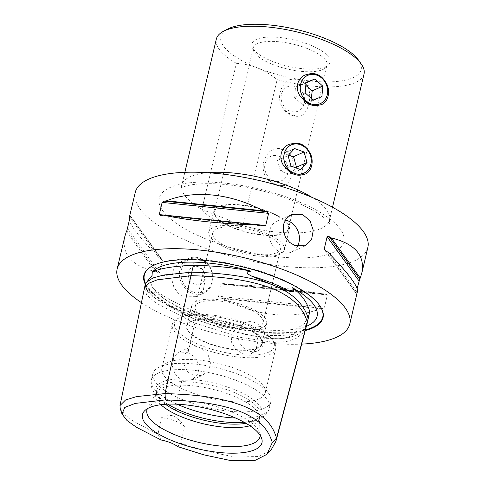 <?xml version="1.0" encoding="UTF-8"?>
<svg xmlns="http://www.w3.org/2000/svg" width="485" height="485" viewBox="0 0 485 485"><rect width="100%" height="100%" fill="white"/><g stroke="black" fill="none" stroke-linecap="round" stroke-linejoin="round"><path stroke-width="0.36" stroke-dasharray="2.42 1.82" d="M364.023 74.023A75.884 25.517 13.3 0 1 355.372 82.559A75.884 25.517 13.3 0 1 277.111 79.576C270.703 74.472 264.192 70.61 257.577 67.979A72.089 24.244 -166.7 0 0 352.934 77.782A72.089 24.244 -166.7 0 0 358.518 60.152M278.942 156.158A13.277 11.44 -114 0 1 287.926 172.624A13.277 11.44 -114 0 1 273.916 180.778A13.277 11.44 -114 0 1 264.937 164.306A13.277 11.44 -114 0 1 278.942 156.158M285.125 185.24A18.97 16.345 -114 0 1 275.48 184.876A18.97 16.345 -114 0 1 266.301 177.728C272.558 184.033 278.833 186.537 285.125 185.24C292.079 181.099 295.316 167.41 291.837 156.849C287.544 149.671 281.27 147.167 273.006 149.344C263.379 154.66 260.136 168.38 266.301 177.728M273.006 149.344A18.97 16.345 -114 0 1 291.837 156.849M302.749 174.642A16.405 14.132 -114 0 1 294.007 174.454A16.405 14.132 -114 0 1 285.792 167.883M294.589 148.549L284.034 153.254L277.499 160.329L280.445 170.841L284.798 172.733L289.933 174.273L295.777 167.865M289.933 174.273L300.482 169.568M280.445 170.841L291 166.137M277.499 160.329L288.054 155.63M288.472 155.176L284.034 153.254M287.932 86.597A13.277 11.44 -114 0 1 303.549 94.817A13.277 11.44 -114 0 1 297.79 111.253A13.277 11.44 -114 0 1 282.179 103.026A13.277 11.44 -114 0 1 287.932 86.597M301.615 115.679L302.343 115.187C308.721 110.598 311.631 97.515 308.308 87.367C304.01 80.116 297.699 77.6 289.381 79.819C279.809 85.166 276.589 98.782 282.688 108.131C288.981 114.49 295.286 117.006 301.615 115.679A18.97 16.345 -114 0 1 282.688 108.131M289.381 79.819A18.97 16.345 -114 0 1 308.308 87.367M319.312 105.051A16.405 14.132 -114 0 1 302.131 98.2M306.041 82.401L295.486 87.106L294.601 97.606L302.525 104.724L311.346 101.335L311.279 98.4M311.346 101.335L321.894 96.63M302.525 104.724L313.08 100.019M294.601 97.606L305.156 92.902M305.786 85.408L304.301 83.717L305.993 82.965M304.301 83.717L295.486 87.106M285.313 220.069A17.072 14.714 66 0 0 277.353 220.917A17.072 14.714 66 0 0 269.278 236.583A17.072 14.714 66 0 0 280.609 252.158A17.072 14.714 66 0 0 291.255 252.103A17.072 14.714 66 0 0 297.378 246.459M191.375 321.367A38.509 12.949 13.3 0 1 196.855 319.803A38.509 12.949 13.3 0 1 242.312 326.605A38.509 12.949 13.3 0 1 255.753 333.728A38.509 12.949 13.3 0 1 261.936 343.422A38.509 12.949 13.3 0 1 221.481 347.163A38.509 12.949 13.3 0 1 186.986 325.702A38.509 12.949 13.3 0 1 191.375 321.367M247.035 306.629A38.509 12.949 -166.7 0 0 191.708 305.726A38.509 12.949 -166.7 0 0 211.333 322.537A38.509 12.949 -166.7 0 0 266.659 323.44A38.509 12.949 -166.7 0 0 247.035 306.629M199.232 302.64A34.859 11.725 -166.7 0 0 195.255 306.562A34.859 11.725 -166.7 0 0 226.489 325.993A34.859 11.725 -166.7 0 0 263.106 322.604A34.859 11.725 -166.7 0 0 238.82 305.071A34.859 11.725 -166.7 0 0 199.232 302.64M192.848 291.885A17.83 15.362 66 0 0 211.909 272.661A17.83 15.362 66 0 0 185.373 262.082A17.83 15.362 66 0 0 192.848 291.885M200.293 258.39A18.97 16.345 -114 0 1 212.879 275.698A18.97 16.345 -114 0 1 203.906 293.11A18.97 16.345 -114 0 1 192.072 293.164A18.97 16.345 -114 0 1 179.486 275.862A18.97 16.345 -114 0 1 188.459 258.45A18.97 16.345 -114 0 1 200.293 258.39M198.765 266.853A9.488 8.172 66 0 0 192.848 266.877A9.488 8.172 66 0 0 189.247 278.869A9.488 8.172 66 0 0 200.572 284.21A9.488 8.172 66 0 0 205.058 275.504A9.488 8.172 66 0 0 198.765 266.853A9.488 8.172 66 0 0 192.848 266.877A9.488 8.172 66 0 0 188.362 275.583A9.488 8.172 66 0 0 194.655 284.234A9.488 8.172 66 0 0 200.572 284.21A9.488 8.172 66 0 0 205.058 275.504A9.488 8.172 66 0 0 198.765 266.853M192.024 262.076L180.499 261.997L179.644 262.415L175.03 266.532L172.32 272.649L171.884 279.851L173.836 287.005L177.977 292.988L183.803 296.85L195.946 296.65L203.415 289.636L205.228 279.13L200.826 268.805L192.024 262.076M227.459 29.173A72.089 24.244 -166.7 0 0 257.577 67.979C250.969 65.336 243.913 63.79 236.401 63.341L201.875 209.387C211.636 221.087 225.21 226.501 242.591 225.622L277.111 79.576M207.61 172.702A75.884 25.517 -166.7 0 0 181.802 185.155A75.884 25.517 -166.7 0 0 201.875 209.387L242.591 225.622A75.884 25.517 -166.7 0 0 329.503 220.069A75.884 25.517 -166.7 0 0 312 197.383M272.588 64.402A37.939 12.762 -166.7 0 0 325.702 67.664A37.939 12.762 -166.7 0 0 327.102 65.293A37.939 12.762 -166.7 0 0 307.769 48.724A37.939 12.762 -166.7 0 0 253.255 47.839A37.939 12.762 -166.7 0 0 253.443 50.585A37.939 12.762 -166.7 0 0 272.588 64.402M309.606 44.796A40.134 13.495 13.3 0 1 328.575 64.832A40.134 13.495 13.3 0 1 287.896 66.221A40.134 13.495 13.3 0 1 252.139 46.76A40.134 13.495 13.3 0 1 268.805 37.072A40.134 13.495 13.3 0 1 309.606 44.796M233.952 227.841A37.939 12.762 -166.7 0 0 288.466 228.726A37.939 12.762 -166.7 0 0 254.479 207.58A37.939 12.762 -166.7 0 0 214.619 211.272A37.939 12.762 -166.7 0 0 233.952 227.841M228.581 248.896A38.891 13.077 -166.7 0 0 284.459 249.811A38.891 13.077 -166.7 0 0 264.64 232.83A38.891 13.077 -166.7 0 0 208.762 231.915A38.891 13.077 -166.7 0 0 228.581 248.896M269.569 211.963A38.891 13.077 13.3 0 1 289.387 228.944A38.891 13.077 13.3 0 1 233.515 228.035A38.891 13.077 13.3 0 1 213.697 211.054A38.891 13.077 13.3 0 1 269.569 211.963M276.559 252.806A34.859 11.725 -166.7 0 0 280.536 248.884A34.859 11.725 -166.7 0 0 256.244 231.351A34.859 11.725 -166.7 0 0 216.662 228.92A34.859 11.725 -166.7 0 0 212.685 232.842A34.859 11.725 -166.7 0 0 236.971 250.375A34.859 11.725 -166.7 0 0 276.559 252.806M236.401 63.341A75.884 25.517 13.3 0 1 216.328 39.109M167.865 404.157A54.508 18.333 13.3 0 1 156.049 392.11A54.508 18.333 13.3 0 1 178.686 378.949A54.508 18.333 13.3 0 1 234.097 389.443A54.508 18.333 13.3 0 1 259.863 416.651A54.508 18.333 13.3 0 1 243.906 422.132M183.779 400.149A60.704 20.418 13.3 0 1 152.842 373.644A60.704 20.418 13.3 0 1 158.413 367.466A60.704 20.418 13.3 0 1 240.063 375.069A60.704 20.418 13.3 0 1 268.781 393.559A60.704 20.418 13.3 0 1 271 401.574A60.704 20.418 13.3 0 1 183.779 400.149M238.19 369.679A53.12 17.866 -166.7 0 0 167.931 362.453A53.12 17.866 -166.7 0 0 166.749 363.029A53.12 17.866 -166.7 0 0 161.869 368.43A53.12 17.866 -166.7 0 0 188.938 391.625A53.12 17.866 -166.7 0 0 265.259 392.874A53.12 17.866 -166.7 0 0 263.319 385.86A53.12 17.866 -166.7 0 0 238.19 369.679M147.41 408.673A58.097 19.539 13.3 0 1 147.604 408.297A58.097 19.539 13.3 0 1 149.053 406.424A58.097 19.539 13.3 0 1 230.387 411.419A58.097 19.539 13.3 0 1 259.705 432.584A58.097 19.539 13.3 0 1 260.166 434.912A58.097 19.539 13.3 0 1 260.172 435.33M249.884 425.751A53.12 17.866 -166.7 0 0 259.178 418.603A53.12 17.866 -166.7 0 0 259.329 416.888A53.12 17.866 -166.7 0 0 232.109 395.414A53.12 17.866 -166.7 0 0 161.844 388.188A53.12 17.866 -166.7 0 0 156.419 392.559A53.12 17.866 -166.7 0 0 155.788 394.166A53.12 17.866 -166.7 0 0 160.893 404.714M165.446 404.284A53.12 17.866 13.3 0 1 156.873 394.535A53.12 17.866 13.3 0 1 156.613 390.686A53.12 17.866 13.3 0 1 162.669 384.708A53.12 17.866 13.3 0 1 232.927 391.935A53.12 17.866 13.3 0 1 259.996 415.13A53.12 17.866 13.3 0 1 258.038 418.452A53.12 17.866 13.3 0 1 246.01 423.326M191.023 321.434A38.867 13.071 -166.7 0 0 201.22 340.518A38.867 13.071 -166.7 0 0 250.29 349.94A38.867 13.071 -166.7 0 0 256.001 333.91A38.867 13.071 -166.7 0 0 196.552 319.858A38.867 13.071 -166.7 0 0 191.023 321.434M268.423 352.298A51.222 17.224 13.3 0 1 201.784 345.769A51.222 17.224 13.3 0 1 179.268 317.76A51.222 17.224 13.3 0 1 228.38 317.99A51.222 17.224 13.3 0 1 272.394 339.773A51.222 17.224 13.3 0 1 268.423 352.298M201.475 348.279A53.12 17.866 -166.7 0 0 269.642 354.687A53.12 17.866 -166.7 0 0 275.698 348.709A53.12 17.866 -166.7 0 0 273.758 341.695A53.12 17.866 -166.7 0 0 250.672 326.35L246.538 324.701A53.12 17.866 -166.7 0 0 178.371 318.293A53.12 17.866 -166.7 0 0 177.189 318.869A53.12 17.866 -166.7 0 0 172.308 324.271A53.12 17.866 -166.7 0 0 197.334 346.629L201.475 348.279L207.81 354.141L210.666 362.101L208.805 369.928L202.803 375.202L194.752 376.063L187.78 371.94L183.948 364.308L183.942 355.638L190.296 347.133L197.334 346.629M250.672 326.35L256.141 332.607L257.978 341.022L256.122 348.842L251.139 353.662L243.955 354.135L236.68 350.152L231.727 343.016L231.084 334.632L238.632 325.593L246.538 324.701M188.186 352.298L179.098 352.122L173.721 357.487L172.278 366.017L175.315 374.662L181.887 380.301L191.878 380.076L197.844 374.432L199.196 365.926L195.504 357.597L188.186 352.298L195.534 319.621L227.689 330.279L264.64 338.263L281.967 338.815L295.517 335.741L302.719 330.776L306.411 325.156L307.393 322.434M254.825 322.598A15.368 13.24 66 0 0 245.246 322.646A15.368 13.24 66 0 0 237.971 336.748A15.368 13.24 66 0 0 248.168 350.764A15.368 13.24 66 0 0 257.753 350.722A15.368 13.24 66 0 0 265.022 336.614A15.368 13.24 66 0 0 254.825 322.598M181.887 380.301L173.854 416.009C171.066 414.905 166.907 415.475 161.372 417.724A18.97 6.378 -166.7 0 1 184.633 426.97A18.97 6.378 -166.7 0 1 184.658 427.006L184.633 426.97M161.366 417.718L158.007 434.239M120.201 408.425L125.191 415.063L134.309 421.744L158.013 434.245L161.105 439.998M177.601 446.576L180.608 443.254L184.658 427.006C181.251 421.762 177.649 418.094 173.854 416.009M180.608 443.254L207.034 451.371L235.007 457.034L258.79 456.524L270.969 450.195M306.356 326.338A85.936 28.9 13.3 0 1 295.723 329.315C298.924 329.279 294.941 334.092 293.71 334.201C284.277 340.173 271.849 340.288 256.426 334.547L251.618 331.57C252.188 330.139 253.558 329.509 255.716 329.685A85.936 28.9 13.3 0 1 193.618 314.256A85.936 28.9 13.3 0 1 153.624 288.969C157.001 293.413 152.708 294.086 151.696 292.782L146.452 289.145L145.361 284.337L145.712 283.252M153.624 288.969C161.438 295.529 175.97 303.422 197.225 312.649L195.582 319.603L156.461 299.324L147.385 291.261L145.306 284.586L149.125 279.942L158.14 276.329L191.781 272.194C261.269 273.964 300.039 289.424 308.084 318.572L307.593 321.27L303.968 329.169L297.384 334.747L287.829 338.015L275.31 338.96L241.372 333.91L195.582 319.603M295.723 329.315L304.586 323.459L309.236 314.316M197.225 312.649C220.245 321.076 239.742 326.757 255.716 329.685M145.185 284.707L145.609 288.375L153.315 297.069L179.45 312.279L195.534 319.621M305.247 330.54A92.065 30.961 13.3 0 1 213.394 323.234A92.065 30.961 13.3 0 1 145.294 284.289M141.438 302.646A119.516 40.194 -166.7 0 0 301.652 344.114M357.154 288.605L356.317 293.376A119.516 40.194 -166.7 0 0 356.887 292.34L357.487 291.339M325.708 250.866L356.317 293.376L325.69 250.854M327.963 252.188L356.887 292.34M320.13 308.715A119.516 40.194 -166.7 0 0 322.561 308.418L324.507 307.144L327.381 294.971L325.932 294.165A119.516 40.194 13.3 0 1 323.501 294.462L226.792 284.519A119.516 40.194 13.3 0 1 223.512 283.634L220.93 284.028L218.056 296.196L220.141 297.887A119.516 40.194 -166.7 0 0 223.421 298.772C255.916 316.153 292.455 319.912 320.13 308.715L223.421 298.772M222.645 283.47L326.538 294.152L223.512 283.634M323.501 294.462C299.724 289.175 263.179 285.416 226.792 284.519M124.869 236.353C121.341 253.94 131.49 265.695 155.309 271.612A119.516 40.194 -166.7 0 0 157.589 272.946L159.498 272.849L162.378 260.681L162.063 259.663L160.953 258.693A119.516 40.194 13.3 0 1 158.68 257.359L130.222 217.844M155.309 271.612L126.391 231.466M158.68 257.359C141.675 239.766 131.938 227.629 129.489 220.942M135.23 192.503A119.516 40.194 -166.7 0 0 218.505 252.606A119.516 40.194 -166.7 0 0 354.226 260.942A119.516 40.194 -166.7 0 0 367.854 247.495M295.517 200.402A94.854 31.901 -166.7 0 0 170.047 187.507A94.854 31.901 -166.7 0 0 207.568 239.596A94.854 31.901 -166.7 0 0 333.037 252.497A94.854 31.901 -166.7 0 0 295.517 200.402M177.092 404.205A60.704 20.418 13.3 0 1 151.362 379.9A60.704 20.418 13.3 0 1 238.584 381.325A60.704 20.418 13.3 0 1 269.521 407.83A60.704 20.418 13.3 0 1 235.631 418.046M144.451 288.199L146.658 294.868L155.782 302.901L194.758 323.077L240.19 337.299L273.976 342.428L286.502 341.586L296.117 338.463L302.816 333.068L306.635 325.296M151.696 292.782A86.288 29.021 13.3 0 1 150.441 277.08M293.71 334.201A86.288 29.021 13.3 0 1 256.426 334.547M305.411 329.909A91.659 30.822 13.3 0 1 191.054 315.062A91.659 30.822 13.3 0 1 145.561 283.549M152.539 265.841A91.659 30.822 13.3 0 1 152.763 265.719A91.659 30.822 13.3 0 1 154.8 264.731A91.659 30.822 13.3 0 1 242.876 266.671A91.659 30.822 13.3 0 1 319.397 305.113A91.659 30.822 13.3 0 1 319.542 305.32M327.381 294.971L220.93 284.028M324.507 307.144L218.056 296.196M322.561 308.418L220.141 297.887M160.953 258.693L130.544 216.468M162.378 260.681L130.544 216.486M159.498 272.849L127.664 228.653M157.589 272.946L126.955 230.423M160.711 215.382L263.137 225.913M291.255 252.103L305.429 245.792M277.353 220.917L291.534 214.6M191.708 305.726L186.986 325.702M266.659 323.44L261.936 343.422M195.946 296.656L203.906 293.11M180.499 261.997L188.459 258.45M184.84 172.32L181.802 185.155L180.093 188.429C180.087 188.047 182.439 187.149 187.137 185.731C194.879 183.791 205.713 183.221 219.644 184.015C244.513 185.858 268.829 191.399 292.6 200.638C310.479 208.156 322.155 215.007 327.63 221.19L329.564 223.767L329.503 220.069L332.534 207.234M325.702 67.664L328.575 64.832M253.443 50.585L252.139 46.76M288.466 228.726L327.102 65.293M214.619 211.272L253.255 47.839M284.459 249.811L289.387 228.944M208.762 231.915L213.697 211.054M152.842 373.644L151.362 379.9C150.726 382.871 150.944 385.727 152.023 388.479L153.327 391.219L158.328 397.415C164.203 402.871 172.43 407.697 183.009 411.886C196.874 417.318 211.248 420.756 226.143 422.199C237.68 423.266 247.374 422.684 255.219 420.446C263.44 417.803 268.205 413.596 269.521 407.83L271 401.574M166.749 363.029L158.413 367.466M263.319 385.86L268.781 393.559M149.053 406.424L144.742 410.68M259.705 432.584L261.657 438.319M156.419 392.559L147.604 408.297M259.329 416.888L260.166 434.912M258.038 418.452L259.863 416.651M156.873 394.535L156.049 392.11M156.613 390.686L155.788 394.166M259.996 415.13L259.178 418.603M196.855 319.803L196.552 319.858M212.685 232.842L195.255 306.562M280.536 248.884L263.106 322.604M179.268 317.76L177.189 318.869M272.394 339.773L273.758 341.695M172.308 324.271L161.869 368.43M275.698 348.709L265.259 392.874M191.878 380.076L202.803 375.208M179.098 352.122L190.296 347.133M251.139 353.668L257.753 350.722M238.632 325.593L245.246 322.646M308.114 319.075L307.593 321.27M152.066 275.522C150.156 277.984 149.453 279.918 149.95 281.33L152.605 287.508C158.898 296.274 172.399 304.919 193.121 313.443C214.855 321.949 237.401 327.333 260.754 329.606C275.328 330.891 287.587 330.582 297.529 328.678C304.301 327.308 309.206 325.441 312.255 323.083M152.314 265.956L152.763 265.719C168.083 257.117 203.488 256.898 241.463 265.95C265.38 271.788 285.332 279.602 301.312 289.406C309.478 294.492 315.505 299.73 319.397 305.113L319.688 305.526M356.069 293.595L324.617 249.927M130.58 215.958L162.063 259.663M263.998 226.077L160.111 215.395"/><path stroke-width="0.73" d="M291.473 143.863A16.405 14.132 -114 0 1 308.424 150.623C315.456 159.153 311.94 174.03 302.749 174.642C299.9 175.534 296.935 175.37 293.855 174.151C290.757 172.909 288.072 170.817 285.792 167.883C277.044 160.117 280.56 145.239 291.473 143.863C294.692 142.802 297.857 142.875 300.961 144.081C304.034 145.342 306.52 147.519 308.424 150.623M294.583 173.454A15.52 13.374 -114 0 1 284.083 154.206A15.52 13.374 -114 0 1 300.451 144.682A15.52 13.374 -114 0 1 310.952 163.93A15.52 13.374 -114 0 1 294.583 173.454M294.613 173.381A15.447 13.313 66 0 0 310.909 163.9A15.447 13.313 66 0 0 300.457 144.736A15.447 13.313 66 0 0 284.161 154.224A15.447 13.313 66 0 0 294.613 173.381M295.777 167.865L296.468 167.192L307.023 162.493L300.482 169.568L291 166.137L288.054 155.63L294.589 148.549L304.071 151.981L307.023 162.493M296.468 167.192L293.522 156.685L304.071 151.981M293.522 156.685L288.472 155.176M307.769 74.363A16.405 14.132 -114 0 1 324.95 81.213C331.704 89.567 328.478 104.039 319.621 104.99L319.312 105.051C316.438 105.991 313.431 105.845 310.291 104.608C307.144 103.335 304.422 101.201 302.131 98.2C293.57 90.465 297.032 75.836 307.769 74.363C311.03 73.253 314.244 73.308 317.402 74.538C320.53 75.818 323.046 78.043 324.95 81.213M319.706 103.935A15.52 13.374 -114 0 1 301.464 94.32A15.52 13.374 -114 0 1 308.193 75.12A15.52 13.374 -114 0 1 326.435 84.729A15.52 13.374 -114 0 1 319.706 103.935M319.7 103.863A15.447 13.313 66 0 0 326.399 84.742A15.447 13.313 66 0 0 308.236 75.175A15.447 13.313 66 0 0 301.537 94.29A15.447 13.313 66 0 0 319.7 103.863M311.279 98.4L312.231 90.834L322.786 86.13L321.894 96.63L313.08 100.019L305.156 92.902L306.041 82.401L314.856 79.019L322.786 86.13M312.231 90.834L305.786 85.408M305.993 82.965L314.856 79.019M297.378 246.459A17.072 14.714 66 0 0 288.005 220.863A17.072 14.714 66 0 0 285.313 220.069M295.032 245.731L289.612 242.336L285.459 237.141L283.276 230.89L283.495 224.488L286.108 218.905L290.691 215.007L291.534 214.6L302.428 214.437L309.957 220.663L313.262 230.254L311.552 239.742L305.429 245.786L295.032 245.731M361.252 64.002L358.518 60.152A72.089 24.244 -166.7 0 0 296.577 29.494A72.089 24.244 -166.7 0 0 227.459 29.173L223.294 31.392A75.884 25.517 13.3 0 1 296.05 31.731A75.884 25.517 13.3 0 1 361.252 64.002A75.884 25.517 13.3 0 1 364.023 74.023L332.534 207.234M184.84 172.32L216.328 39.109A75.884 25.517 13.3 0 1 223.294 31.392M243.906 422.132A54.508 18.333 13.3 0 1 183.554 411.965A54.508 18.333 13.3 0 1 167.865 404.157M260.172 435.33A58.097 19.539 13.3 0 1 176.522 435.427A58.097 19.539 13.3 0 1 147.41 408.673M230.678 415.96A61.383 20.643 13.3 0 1 261.657 438.319A61.383 20.643 13.3 0 1 236.165 453.142A61.383 20.643 13.3 0 1 173.763 441.32A61.383 20.643 13.3 0 1 144.742 410.68A61.383 20.643 13.3 0 1 230.678 415.96M160.893 404.714A53.12 17.866 -166.7 0 0 182.857 417.361A53.12 17.866 -166.7 0 0 249.884 425.751M246.01 423.326A53.12 17.866 13.3 0 1 183.682 413.881A53.12 17.866 13.3 0 1 165.446 404.284M307.393 322.434L306.605 325.405L307.266 322.046C299.215 292.898 260.451 277.438 190.957 275.674L165.033 393.565L136.546 396.597L125.548 399.979L119.995 405.563L120.201 408.425L122.014 414.02L124.754 407.455L135.212 403.405L165.427 399.907C188.01 400.677 215.795 402.229 240.457 411.601C264.022 421.459 269.242 433.069 272.321 442.532L266.847 454.384L254.722 460.568L231.551 460.75L204.052 454.894L177.601 446.576A18.97 6.378 13.3 0 0 161.105 439.998L136.43 427.255L127.052 420.556L122.014 414.02M266.847 454.384L270.969 450.195L275.935 441.259L276.571 438.04C273.34 428.437 268.587 416.609 243.106 405.866C216.237 395.736 187.956 394.39 165.033 393.565L165.427 399.907M272.321 442.532L276.571 438.04L308.181 318.59C307.217 314.068 300.621 293.825 267.841 283.173C239.584 273.316 201.748 272.455 191.733 272.158L163.736 275.019L152.89 277.978L146.179 282.488L145.185 284.707M193.424 265.24C172.987 266.204 159.268 268.496 152.272 272.121A85.936 28.9 13.3 0 1 251.024 271.212C235.013 267.799 215.813 265.81 193.424 265.24L191.787 272.158M145.712 283.252L152.066 275.522L152.272 272.121M251.024 271.212C247.647 271.182 246.471 272.049 247.514 273.819L251.733 276.147C267.199 282.761 280.045 287.89 290.291 291.521L293.661 291.697C293.916 290.127 293.486 288.793 292.382 287.702A85.936 28.9 13.3 0 1 312.255 323.083A85.936 28.9 13.3 0 1 306.356 326.338M308.114 319.075L309.727 311.619L308.127 318.403M309.727 311.619C307.138 302.228 301.355 294.256 292.382 287.702M307.526 321.943L308.181 318.59M119.989 405.557L144.451 288.199L148.174 283.501L157.164 279.845L190.957 275.674L191.733 272.158M145.294 284.289A92.065 30.961 13.3 0 1 152.314 265.956A92.065 30.961 13.3 0 1 154.363 264.962A92.065 30.961 13.3 0 1 242.833 266.914A92.065 30.961 13.3 0 1 319.688 305.526A92.065 30.961 13.3 0 1 305.247 330.54M301.652 344.114A119.516 40.194 -166.7 0 0 336.141 337.445A119.516 40.194 -166.7 0 0 349.77 323.998A119.516 40.194 -166.7 0 0 266.495 263.895A119.516 40.194 -166.7 0 0 130.774 255.559A119.516 40.194 -166.7 0 0 117.146 269.005A119.516 40.194 -166.7 0 0 141.438 302.646M349.77 323.998L357.487 291.339C358.057 286.241 348.218 273.188 327.963 252.188A119.516 40.194 -166.7 0 0 325.69 250.854L324.586 249.884L324.265 248.866L327.145 236.698L329.06 236.601A119.516 40.194 13.3 0 1 331.334 237.935L360.252 278.081A119.516 40.194 13.3 0 1 359.688 279.124L357.154 288.605M331.334 237.935C355.153 243.852 365.302 255.607 361.78 273.194L360.252 278.081M130.222 217.844L129.762 217.207A119.516 40.194 13.3 0 1 130.326 216.164L126.955 230.423A119.516 40.194 -166.7 0 0 126.391 231.466L124.869 236.353L117.146 269.005M129.489 220.942L129.155 218.208L129.762 217.207M163.142 215.085A119.516 40.194 -166.7 0 0 160.711 215.382L159.262 214.576L162.135 202.403L164.082 201.123A119.516 40.194 13.3 0 1 166.513 200.826L263.222 210.775A119.516 40.194 13.3 0 1 266.501 211.654L268.593 213.351L265.713 225.519L263.137 225.913A119.516 40.194 -166.7 0 0 259.851 225.028C223.464 224.131 186.925 220.372 163.142 215.085L259.851 225.028M160.711 215.382L160.111 215.395M166.513 200.826C194.188 189.635 230.727 193.394 263.222 210.775M361.78 273.194L367.854 247.495A119.516 40.194 -166.7 0 0 284.58 187.398A119.516 40.194 -166.7 0 0 148.859 179.056A119.516 40.194 -166.7 0 0 135.23 192.503L129.155 218.208M312 197.383A75.884 25.517 -166.7 0 0 290.83 186.937A75.884 25.517 -166.7 0 0 207.61 172.702M235.631 418.046A60.704 20.418 13.3 0 1 182.299 406.406A60.704 20.418 13.3 0 1 177.092 404.205M251.733 276.147A86.288 29.021 13.3 0 1 290.291 291.521M145.561 283.549A91.659 30.822 13.3 0 1 152.539 265.841M319.542 305.32A91.659 30.822 13.3 0 1 312.291 327.527A91.659 30.822 13.3 0 1 305.411 329.909M329.06 236.601L359.688 279.124M327.145 236.698L358.979 280.894M324.265 248.866L325.708 250.866M164.082 201.123L266.501 211.654M162.135 202.403L268.593 213.351M159.262 214.576L265.713 225.519M306.611 325.393L275.935 441.253M145.179 284.707L144.451 288.199"/></g></svg>
